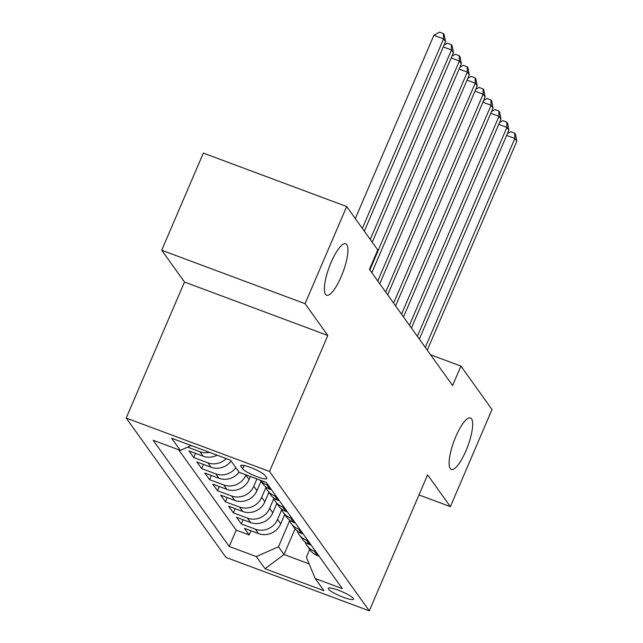 <?xml version="1.0" encoding="UTF-8"?>
<svg xmlns="http://www.w3.org/2000/svg" width="643" height="643" viewBox="0 0 643 643"><rect width="100%" height="100%" fill="white"/><g stroke="black" fill="none" stroke-linecap="round" stroke-linejoin="round"><path stroke-width="0.96" d="M455.815 436.621A27.456 7.338 -69.6 0 1 470.475 417.974A27.456 7.338 -69.6 0 1 465.958 450.783A27.456 7.338 -69.6 0 1 451.298 469.43A27.456 7.338 -69.6 0 1 455.815 436.621M331.089 262.408A27.456 7.338 -69.6 0 1 345.749 243.761A27.456 7.338 -69.6 0 1 341.224 276.57A27.456 7.338 -69.6 0 1 326.564 295.217A27.456 7.338 -69.6 0 1 331.089 262.408M353.288 598.392A13.728 2.339 -156.8 0 0 340.075 590.893A13.728 2.339 -156.8 0 0 328.268 588.361A13.728 2.339 -156.8 0 0 328.493 589.149A13.728 2.339 -156.8 0 0 341.706 596.64A13.728 2.339 -156.8 0 0 353.505 599.18A13.728 2.339 -156.8 0 0 353.288 598.392M126.189 418.038L225.974 557.409L369.307 610.85L269.521 471.48L126.189 418.038L184.477 282.036L327.809 335.477L305.047 303.681L161.706 250.24L184.477 282.036M161.706 250.24L203.341 153.098L346.681 206.54L305.047 303.681M217.125 455.188A17.16 16.276 -35.6 0 1 203.124 456.176L188.986 450.904L193.736 457.543L195.536 453.347M231.118 461.071A17.16 16.276 -35.6 0 1 211.049 467.236L196.903 461.963L201.661 468.602L203.453 464.407M239.035 472.139A17.16 16.276 -35.6 0 1 218.966 478.296L204.828 473.023L209.578 479.662L211.378 475.466M250.368 476.503L249.042 479.598A17.16 16.276 -35.6 0 1 226.883 489.363L212.745 484.091L217.495 490.722L219.295 486.526M260.97 481.31L256.959 490.657A17.16 16.276 -35.6 0 1 234.799 500.423L220.662 495.15L225.412 501.789L227.212 497.594M268.887 492.369L264.884 501.717A17.16 16.276 -35.6 0 1 242.724 511.482L228.586 506.21L233.337 512.849L235.129 508.653M276.803 503.429L272.801 512.776A17.16 16.276 -35.6 0 1 250.641 522.542L236.503 517.269L241.254 523.908L243.054 519.713M346.681 206.54L377.762 249.95L369.436 269.377L452.592 385.527L460.918 366.092L430.585 354.783M240.9 466.4L242.636 468.835A13.302 2.267 -156.8 0 0 255.44 476.093A13.302 2.267 -156.8 0 0 266.869 478.553A13.302 2.267 -156.8 0 0 266.66 477.789L264.916 475.354A13.302 2.267 -156.8 0 0 252.12 468.096A13.302 2.267 -156.8 0 0 240.683 465.636A13.302 2.267 -156.8 0 0 240.9 466.4L241.382 465.267M309.709 549.395L306.365 557.192L315.199 578.515L342.317 588.626L266.29 482.435L239.18 472.324L230.467 460.163L171.585 438.204L180.289 450.373L153.179 440.262L229.197 546.454L256.316 556.565L278.475 546.799L284.021 554.539L309.146 563.911M315.199 578.515L323.911 590.684L265.029 568.725L256.316 556.565M281.698 509.738L277.551 519.415A17.16 16.276 144.4 0 1 255.392 529.181L241.254 523.908M284.728 514.488L280.718 523.836L277.551 519.415M273.781 498.679L269.634 508.356A17.16 16.276 144.4 0 1 247.475 518.121L233.337 512.849M265.856 487.619L261.709 497.296A17.16 16.276 144.4 0 1 239.558 507.054L225.412 501.789M256.919 478.939L253.792 486.229A17.16 16.276 144.4 0 1 231.633 495.994L217.495 490.722M246.004 474.872L245.875 475.169A17.16 16.276 144.4 0 1 223.716 484.935L209.578 479.662M178.658 449.762L236.198 530.129L249.171 534.968L250.971 530.772M280.718 523.836A17.16 16.276 -35.6 0 1 258.558 533.602L244.42 528.329L249.171 534.968M235.868 467.71A17.16 16.276 144.4 0 1 215.799 473.875L201.661 468.602M226.264 458.596A17.16 16.276 144.4 0 1 207.874 462.815L193.736 457.543M209.57 452.367A17.16 16.276 144.4 0 1 199.957 451.748L187.611 447.15M268.396 485.377L266.765 484.766A17.16 16.276 144.4 0 1 260.214 480.168M260.134 480.136L262.633 483.64A17.16 16.276 -35.6 0 0 269.931 489.194L271.563 489.805M276.321 496.436L274.682 495.825A17.16 16.276 144.4 0 1 267.392 490.279A17.16 16.276 144.4 0 1 265.455 486.638M267.392 490.279L270.558 494.7A17.16 16.276 -35.6 0 0 277.848 500.254L279.488 500.865M284.238 507.496L282.599 506.893A17.16 16.276 144.4 0 1 275.308 501.339A17.16 16.276 144.4 0 1 273.379 497.698M275.308 501.339L278.475 505.76A17.16 16.276 -35.6 0 0 285.765 511.314L287.405 511.924M292.155 518.563L290.515 517.953A17.16 16.276 144.4 0 1 283.225 512.399A17.16 16.276 144.4 0 1 281.296 508.758M283.225 512.399L286.392 516.819A17.16 16.276 -35.6 0 0 293.69 522.373L295.322 522.984M300.072 529.623L298.44 529.012A17.16 16.276 144.4 0 1 291.142 523.458A17.16 16.276 144.4 0 1 289.213 519.825M291.142 523.458L294.317 527.887A17.16 16.276 -35.6 0 0 301.607 533.433L303.247 534.044M307.997 540.683L306.357 540.072A17.16 16.276 144.4 0 1 299.067 534.518A17.16 16.276 144.4 0 1 297.138 530.885M299.067 534.518L302.234 538.947A17.16 16.276 -35.6 0 0 309.524 544.5L311.164 545.111M315.914 551.742L314.274 551.131A17.16 16.276 144.4 0 1 306.984 545.585A17.16 16.276 144.4 0 1 305.055 541.945M306.984 545.585L310.151 550.006A17.16 16.276 -35.6 0 0 317.441 555.56L319.081 556.171M418.979 494.949L450.365 506.652L491.999 409.511L460.918 366.092M450.365 506.652L427.595 474.847L369.307 610.85M327.809 335.477L269.521 471.48M295.041 528.819L284.021 554.539L265.029 568.725M289.615 520.798L278.475 546.799M191.252 445.543L180.289 450.373M236.198 530.129L229.197 546.454M362.339 228.41L443.557 38.901L445.535 41.666L364.316 231.175M355.306 218.596L433.872 35.285L443.557 38.901L443.413 33.597L444.2 34.698L445.535 41.666M433.872 35.285L439.539 32.15L443.413 33.597M370.255 239.469L451.474 49.961L453.46 52.726L372.233 242.234M444.072 45.09L447.456 43.21L451.33 44.656L451.474 49.961L443.292 46.907M451.33 44.656L452.125 45.766L453.46 52.726M369.846 269.956L459.399 61.021L461.377 63.786L371.831 272.72M451.989 56.15L455.381 54.269L459.247 55.716L459.399 61.021L451.209 57.966M459.247 55.716L460.042 56.825L461.377 63.786M377.771 281.015L467.316 72.08L469.294 74.845L379.748 283.78M459.914 67.21L463.298 65.337L467.172 66.776L467.316 72.08L459.126 69.034M467.172 66.776L467.959 67.885L469.294 74.845M385.687 292.083L475.233 83.148L477.219 85.913L387.665 294.848M467.831 78.269L471.215 76.396L475.089 77.843L475.233 83.148L467.051 80.094M475.089 77.843L475.884 78.944L477.219 85.913M393.604 303.142L483.158 94.208L485.135 96.972L395.582 305.907M475.748 89.329L479.131 87.456L483.006 88.903L483.158 94.208L474.968 91.153M483.006 88.903L483.801 90.004L485.135 96.972M401.521 314.202L491.075 105.267L493.052 108.032L403.507 316.967M483.665 100.396L487.056 98.516L490.93 99.962L491.075 105.267L482.885 102.213M490.93 99.962L491.718 101.072L493.052 108.032M409.446 325.262L498.992 116.327L500.977 119.092L411.424 328.026M491.59 111.456L494.973 109.575L498.847 111.022L498.992 116.327L490.81 113.272M498.847 111.022L499.643 112.131L500.977 119.092M417.363 336.321L506.917 127.386L508.894 130.151L419.34 339.086M499.507 122.516L502.89 120.643L506.764 122.082L506.917 127.386L498.727 124.34M506.764 122.082L507.56 123.191L508.894 130.151M425.28 347.389L514.834 138.454L516.811 141.219L427.265 350.154M507.423 133.575L510.815 131.702L514.689 133.149L514.834 138.454L506.644 135.4M514.689 133.149L515.477 134.25L516.811 141.219M272.801 512.776L269.634 508.356M264.884 501.717L261.709 497.296M256.959 490.657L253.792 486.229M249.042 479.598L245.875 475.169M258.558 533.602L255.392 529.181M250.641 522.542L247.475 518.121M242.724 511.482L239.558 507.054M234.799 500.423L231.633 495.994M226.883 489.363L223.716 484.935M218.966 478.296L215.799 473.875M211.049 467.236L207.874 462.815M203.124 456.176L199.957 451.748M269.931 489.194L266.765 484.766M277.848 500.254L274.682 495.825M285.765 511.314L282.599 506.893M293.69 522.373L290.515 517.953M301.607 533.433L298.44 529.012M309.524 544.5L306.357 540.072M317.441 555.56L314.274 551.131M244.059 465.516L242.636 468.835"/></g></svg>
